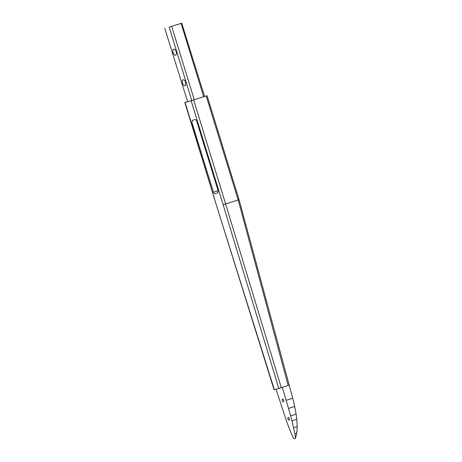 <?xml version="1.0" encoding="UTF-8"?>
<svg xmlns="http://www.w3.org/2000/svg" width="462" height="462" viewBox="0 0 462 462"><rect width="100%" height="100%" fill="white"/><g stroke="black" fill="none" stroke-linecap="round" stroke-linejoin="round"><path stroke-width="0.69" d="M282.143 400.71L282.461 398.954C283.789 399.647 284.113 400.669 283.414 402.004L282.143 400.71M282.34 387.323L281.294 387.653L225.635 203.933L238.196 199.994L288.167 385.499L288.785 385.279L282.34 387.323L290.644 415.829L296.102 414.114L296.783 419.317L291.955 420.842L294.848 433.726L296.783 433.113L295.403 438.421L293.786 438.686L291.759 434.621L286.902 422.314L276.01 389.166M191.129 100.722L185.112 102.477L216.834 206.526L274.341 389.714L281.294 387.653L278.771 388.421L223.117 204.701L225.635 203.933L223.117 204.701L191.129 100.722L207.092 95.726L239.079 199.705L292.746 398.227L286.244 400.277M296.102 414.114L294.698 406.479L288.6 408.402M290.644 415.829L291.955 420.842M296.783 419.317L297.21 426.559L293.613 427.697M294.848 433.726L295.437 437.566M169.167 27.114L181.728 23.169L181.11 23.389L203.69 96.783L194.265 99.74L191.747 100.508L169.167 27.114L181.11 23.389M204.574 96.494L181.728 23.169M187.636 101.704L164.79 28.384L187.636 101.704L191.747 100.508M173.054 52.639C173.983 54.903 174.971 55.671 176.022 54.938C176.865 52.541 176.259 50.601 174.197 49.116C172.932 49.111 172.551 50.283 173.054 52.639M182.461 83.218C183.391 85.482 184.378 86.25 185.429 85.522C186.273 83.125 185.666 81.185 183.605 79.695C182.34 79.689 181.959 80.862 182.461 83.218M203.69 96.783L204.308 96.57M213.409 192.198L191.955 122.476L192.331 120.368C193.711 120.507 195.328 118.001 196.702 121.09L218.156 190.818L217.781 192.925C216.401 192.787 214.778 195.293 213.409 192.198L218.122 190.719M206.832 95.801L204.562 96.46M187.358 101.75L184.846 102.547L216.834 206.526L274.076 389.784M238.196 199.994L238.819 199.775L238.196 199.994L206.208 96.015M287.791 419.057L288.103 417.302C289.437 418 289.755 419.017 289.062 420.356L287.791 419.057M194.265 99.74L171.691 26.34M225.635 203.933L193.647 99.954M294.698 406.479L292.746 398.227M297.21 426.559L296.783 433.113M295.767 437.456L295.403 438.421"/></g></svg>
